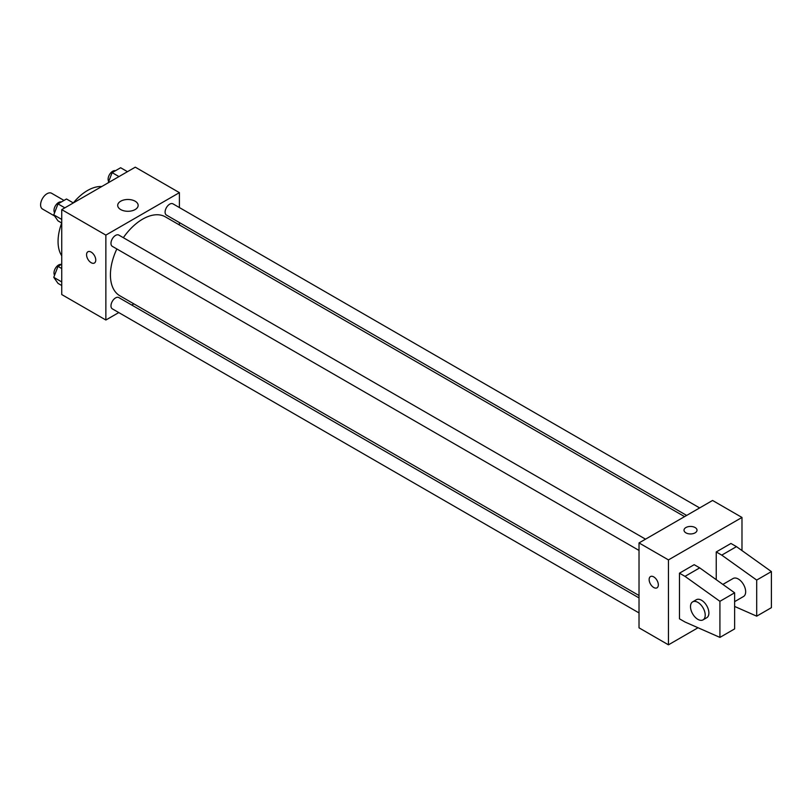 <?xml version="1.0" encoding="UTF-8"?>
<svg xmlns="http://www.w3.org/2000/svg" width="812" height="812" viewBox="0 0 812 812"><rect width="100%" height="100%" fill="white"/><g stroke="black" fill="none" stroke-linecap="round" stroke-linejoin="round"><path stroke-width="1.22" d="M64.006 200.432L51.582 193.256A9.105 5.258 120 0 0 44.569 195.702A9.105 5.258 120 0 0 40.6 204.857A9.105 5.258 120 0 0 42.488 209.019L54.597 216.012M61.742 255.8A41.605 24.015 -60 0 1 61.702 223.006M73.303 202.919A41.605 24.015 -60 0 1 101.723 186.547M118.785 312.569L105.864 320.019L61.742 294.553L61.742 209.628L135.279 167.17L179.401 192.647L179.401 207.557M133.858 303.861L131.777 305.058M116.847 248.949A45.553 26.299 120 0 0 110.422 274.933A45.553 26.299 120 0 0 119.861 295.781L639.024 595.521M684.577 516.625L165.415 216.885A45.553 26.299 120 0 0 123.343 237.693M179.401 222.569L179.401 224.965M105.864 320.019L105.864 235.104L179.401 192.647M699.65 507.926L172.946 203.832A6.496 3.755 120 0 0 167.942 205.578A6.496 3.755 120 0 0 165.1 212.115A6.496 3.755 120 0 0 166.45 215.089L686.658 515.427M639.024 597.916L118.826 297.578A6.496 3.755 120 0 0 113.812 299.323A6.496 3.755 120 0 0 110.98 305.86A6.496 3.755 120 0 0 112.32 308.844L639.024 612.928M639.024 550.434L112.32 246.34A6.496 3.755 -60 0 1 112.32 238.84A6.496 3.755 -60 0 1 118.826 235.084L645.53 539.168M105.864 235.104L61.742 209.628M120.694 209.557A10.221 5.907 180 0 1 117.699 205.385A10.221 5.907 180 0 1 127.931 199.488A10.221 5.907 180 0 1 138.152 205.385A10.221 5.907 180 0 1 131.838 210.836A10.221 5.907 180 0 1 120.694 209.557M95.755 260.053A6.496 3.755 60 0 1 94.405 263.027A6.496 3.755 60 0 1 87.909 259.272A6.496 3.755 60 0 1 87.909 251.771A6.496 3.755 60 0 1 92.913 253.506A6.496 3.755 60 0 1 95.755 260.053M94.415 263.027A6.496 3.755 60 0 1 87.909 259.272A6.496 3.755 60 0 1 87.909 251.761M698.026 627.747L668.449 644.829L639.024 627.838L639.024 542.923L712.571 500.466L741.985 517.447L741.985 550.577M695.102 532.845A6.496 3.755 180 0 1 688.018 533.657A6.496 3.755 180 0 1 684.008 530.185A6.496 3.755 180 0 1 690.504 526.44A6.496 3.755 180 0 1 697.011 530.185A6.496 3.755 180 0 1 695.102 532.845M668.449 644.829L668.449 559.904L639.024 542.923M668.449 559.904L741.985 517.447M697.011 530.195A6.496 3.755 0 0 0 690.504 526.44A6.496 3.755 0 0 0 684.008 530.195M650.493 576.571A6.496 3.755 -120 0 0 649.488 581.778A6.496 3.755 -120 0 0 653.741 587.502A6.496 3.755 60 0 1 649.488 581.778A6.496 3.755 60 0 1 650.483 576.571A6.496 3.755 60 0 1 656.989 580.326A6.496 3.755 60 0 1 656.989 587.827A6.496 3.755 60 0 1 653.741 587.502A6.496 3.755 -120 0 0 656.989 587.827M679.471 618.815L679.471 573.181L684.993 576.358L719.919 601.306L719.919 637.4L684.993 622.002L679.471 618.815M719.919 637.4L734.627 628.904L734.627 592.811L699.7 567.872L694.179 564.685L679.471 573.181M716.245 579.687L716.245 551.947L730.952 543.461L736.464 546.638L771.4 571.587L771.4 607.67L756.693 616.166L756.693 580.072L721.756 555.134L716.245 551.947M734.627 601.641L743.508 596.515A10.404 6.009 -120 0 0 743.508 584.508A10.404 6.009 -120 0 0 733.104 578.499L722.863 584.417M734.627 606.442L756.693 616.166M692.656 601.854L696.341 599.733A10.404 6.009 60 0 1 706.734 605.732A10.404 6.009 60 0 1 706.734 617.739L703.06 619.861A10.404 6.009 60 0 1 697.863 619.353A10.404 6.009 60 0 1 691.063 610.188A10.404 6.009 60 0 1 692.656 601.854A10.404 6.009 60 0 1 703.06 607.853A10.404 6.009 60 0 1 703.06 619.861M771.4 571.587L756.693 580.072M734.627 592.811L719.919 601.306M736.464 546.638L721.756 555.134M699.7 567.872L684.993 576.358M61.742 223.026L58.007 220.874L53.765 214.835L58.007 203.893L66.503 198.991L73.344 202.939M61.742 219.433L53.765 214.835M64.848 207.842L58.007 203.893M61.336 201.965A6.496 3.755 120 0 0 56.525 204.248A6.496 3.755 120 0 0 53.988 210.46A6.496 3.755 120 0 0 54.577 212.734M108.189 182.822L112.137 172.641L120.633 167.739L127.464 171.687M118.978 176.59L112.137 172.641M115.466 170.723A6.496 3.755 120 0 0 110.645 172.997A6.496 3.755 120 0 0 108.108 179.208A6.496 3.755 120 0 0 108.706 181.482M61.742 285.53L58.007 283.368L53.765 277.328L58.007 266.387L61.742 264.235M61.742 281.937L53.765 277.328M61.742 268.539L58.007 266.387M61.336 264.468A6.496 3.755 120 0 0 56.525 266.742A6.496 3.755 120 0 0 53.988 272.964A6.496 3.755 120 0 0 54.577 275.227"/></g></svg>
